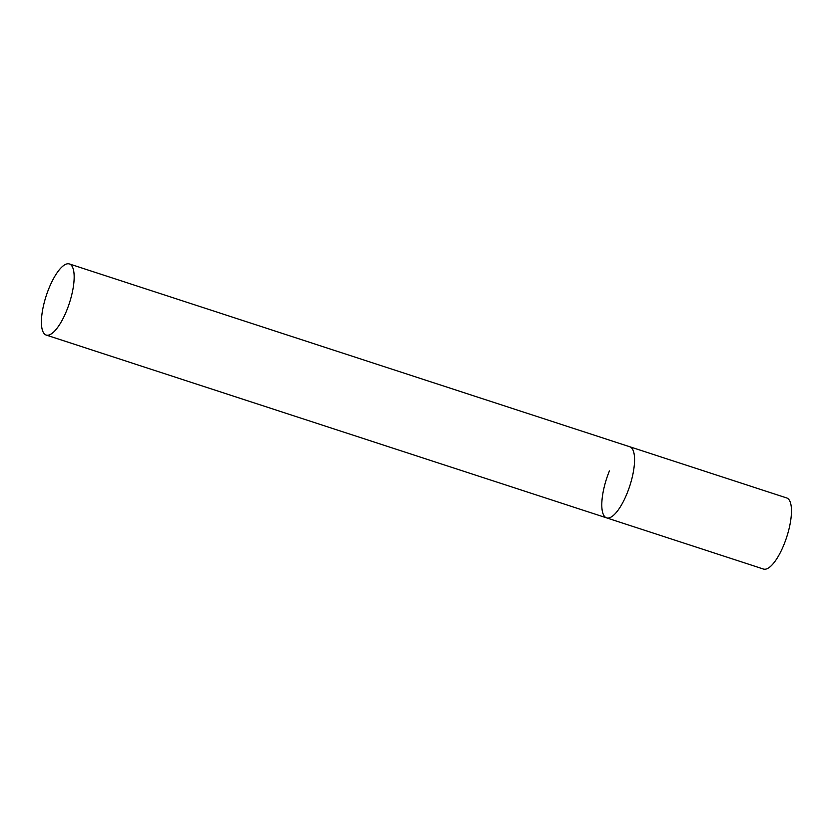 <?xml version="1.0" encoding="UTF-8"?>
<svg xmlns="http://www.w3.org/2000/svg" width="833" height="833" viewBox="0 0 833 833"><rect width="100%" height="100%" fill="white"/><g stroke="black" fill="none" stroke-linecap="round" stroke-linejoin="round"><path stroke-width="1.25" d="M69.389 263.946A37.391 12.151 -71.9 0 0 47.575 291.873A37.391 12.151 -71.9 0 0 43.962 333.387A37.391 12.151 -71.9 0 0 46.19 335.053A37.391 12.151 -71.9 0 0 68.004 307.127A37.391 12.151 -71.9 0 0 71.617 265.612A37.391 12.151 -71.9 0 0 69.389 263.946L786.685 497.947A37.391 12.151 108.1 0 1 783.843 544.897A37.391 12.151 108.1 0 1 763.486 569.054L606.58 517.866A37.391 12.151 -71.9 0 0 628.394 489.939A37.391 12.151 -71.9 0 0 632.008 448.425A37.391 12.151 -71.9 0 0 629.779 446.759A37.391 12.151 108.1 0 1 626.937 493.709A37.391 12.151 108.1 0 1 606.58 517.866A37.391 12.151 108.1 0 1 609.423 470.916M606.58 517.866L46.19 335.053"/></g></svg>
